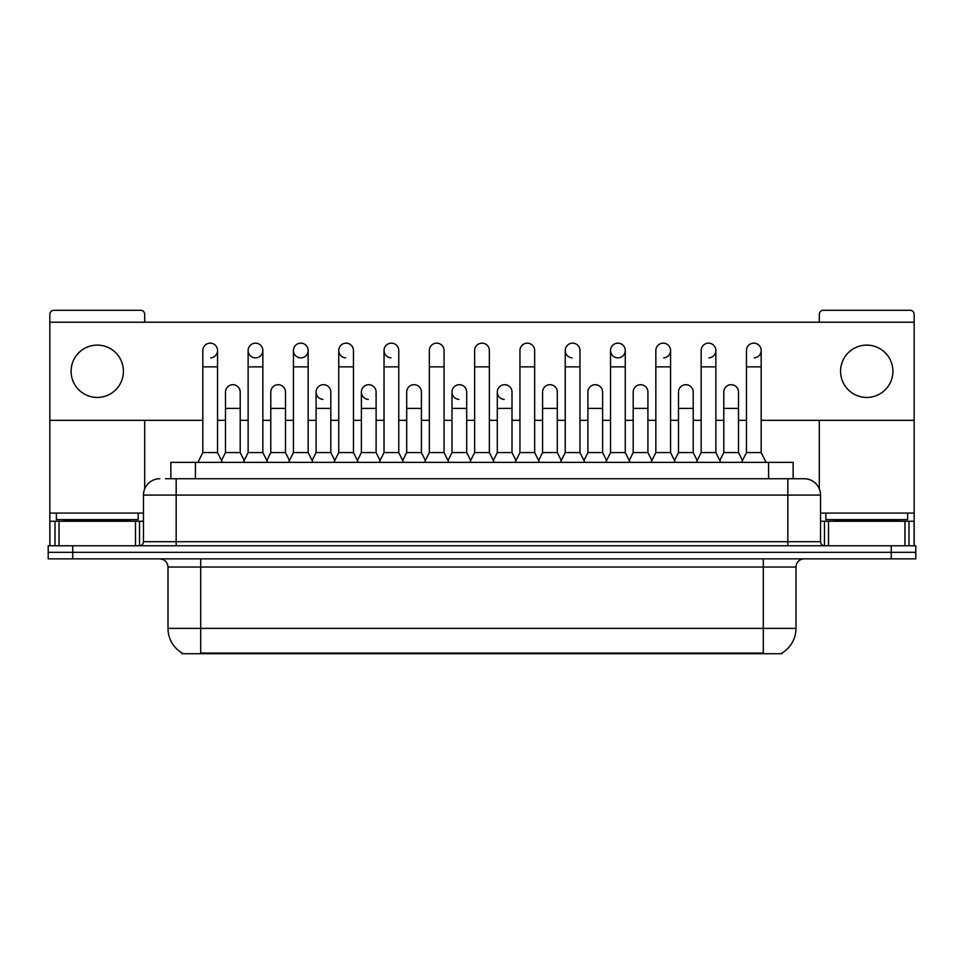 <?xml version="1.0" encoding="UTF-8"?>
<svg xmlns="http://www.w3.org/2000/svg" width="964" height="964" viewBox="0 0 964 964"><rect width="100%" height="100%" fill="white"/><g stroke="black" fill="none" stroke-linecap="round" stroke-linejoin="round"><path stroke-width="1.45" d="M170.869 478.734L170.869 462.371L793.131 462.371L793.131 478.734M782.105 652.917L782.105 653.725L181.895 653.725L181.895 652.917M182.136 653.062A28.619 28.619 0 0 1 168.001 628.371L200.705 628.371L200.705 653.062L763.295 653.062L763.295 628.371L795.999 628.371L795.999 567.037A8.182 8.182 0 0 1 804.181 558.867M168.001 628.371L168.001 567.037C167.507 562.072 164.784 559.349 159.819 558.867M781.864 653.062A28.619 28.619 0 0 0 795.999 628.371M915.8 558.867L915.8 552.324L48.2 552.324L48.2 558.867L72.734 558.867L72.734 552.324L48.2 552.324L48.2 545.781L72.734 545.781L72.734 552.324L915.8 552.324L915.8 558.867L72.734 558.867M165.916 478.734L798.457 478.734M165.543 478.734L176.171 478.734L176.171 495.086L143.467 495.086L143.467 541.696A4.085 4.085 0 0 1 139.37 545.781M159.819 478.734A16.352 16.352 0 0 0 143.467 495.086M804.181 478.734A16.352 16.352 0 0 1 820.533 495.086L787.829 495.086L787.829 478.734L803.928 478.734M820.533 495.086L820.533 541.696C820.774 544.178 822.135 545.54 824.63 545.781M915.8 552.324L915.8 545.781L72.734 545.781M197.921 462.371L202.826 452.562L217.551 452.562L222.455 462.371M217.551 452.562L217.551 350.51A7.363 7.363 0 0 0 210.188 343.148A7.363 7.363 0 0 1 210.658 343.16M202.826 452.562L202.826 366.862L217.551 366.862M202.826 366.862L202.826 350.51A7.363 7.363 0 0 1 210.188 343.148M221.515 460.491L225.48 452.562L240.205 452.562L244.169 460.491M240.205 452.562L240.205 392.047A7.363 7.363 0 0 0 233.3 384.708A7.363 7.363 0 0 1 240.205 392.047M225.48 452.562L225.48 408.411L240.205 408.411M225.48 408.411L225.48 392.047A7.363 7.363 0 0 1 233.3 384.708M243.229 462.371L248.134 452.562L262.847 452.562L267.763 462.371M262.847 452.562L262.847 350.51A7.363 7.363 0 0 0 255.496 343.148A7.363 7.363 0 0 0 248.134 350.281A7.363 7.363 0 0 0 255.026 357.861M248.134 452.562L248.134 366.862L262.847 366.862M248.134 366.862L248.134 350.51A7.363 7.363 0 0 1 255.954 343.16M288.525 462.371L293.43 452.562L308.155 452.562L313.059 462.371M308.155 452.562L308.155 350.51A7.363 7.363 0 0 0 300.792 343.148A7.363 7.363 0 0 0 293.442 350.281A7.363 7.363 0 0 0 300.334 357.861M293.43 452.562L293.43 366.862L308.155 366.862M293.43 366.862L293.43 350.51A7.363 7.363 0 0 1 301.25 343.16M333.833 462.371L338.738 452.562L353.451 452.562L358.355 462.371M353.451 452.562L353.451 350.51A7.363 7.363 0 0 0 346.1 343.148A7.363 7.363 0 0 0 338.738 350.281A7.363 7.363 0 0 0 345.63 357.861M338.738 452.562L338.738 366.862L353.451 366.862M338.738 366.862L338.738 350.51A7.363 7.363 0 0 1 346.558 343.16M379.129 462.371L384.034 452.562L398.759 452.562L403.663 462.371M398.759 452.562L398.759 350.51A7.363 7.363 0 0 0 391.396 343.148A7.363 7.363 0 0 0 384.046 350.281A7.363 7.363 0 0 0 390.938 357.861M384.034 452.562L384.034 366.862L398.759 366.862M384.034 366.862L384.034 350.51A7.363 7.363 0 0 1 391.854 343.16M266.823 460.491L270.788 452.562L285.501 452.562L289.465 460.491M285.501 452.562L285.501 392.047A7.363 7.363 0 0 0 278.608 384.708A7.363 7.363 0 0 1 285.501 392.047M270.788 452.562L270.788 408.411L285.501 408.411M270.788 408.411L270.788 392.047A7.363 7.363 0 0 1 278.608 384.708M312.119 460.491L316.084 452.562L330.809 452.562L334.773 460.491M330.809 452.562L330.809 392.047A7.363 7.363 0 0 0 323.904 384.708A7.363 7.363 0 0 1 330.809 392.047M316.084 452.562L316.084 408.411L330.809 408.411M316.084 408.411L316.084 392.047A7.363 7.363 0 0 1 323.904 384.708M357.415 460.491L361.392 452.562L376.105 452.562L380.069 460.491M376.105 452.562L376.105 392.047A7.363 7.363 0 0 0 369.212 384.708A7.363 7.363 0 0 1 376.105 392.047M361.392 452.562L361.392 408.411L376.105 408.411M361.392 408.411L361.392 392.047A7.363 7.363 0 0 1 369.212 384.708M138.153 513.077L56.382 513.077L56.382 519.62L138.153 519.62L138.153 513.077L143.467 513.077M129.971 521.247L129.971 520.427A0.819 0.819 0 0 1 130.791 519.62M129.971 520.427L64.552 520.427A0.819 0.819 0 0 0 63.732 519.62M64.552 520.427L64.552 521.247M907.618 513.077L825.847 513.077L825.847 519.62L907.618 519.62L907.618 513.077L914.161 513.077L914.161 545.781L914.161 521.247L908.992 521.247L908.992 545.781M899.448 521.247L899.448 520.427A0.819 0.819 0 0 1 900.268 519.62M899.448 520.427L834.029 520.427A0.819 0.819 0 0 0 833.209 519.62M834.029 520.427L834.029 521.247M135.49 545.781L135.49 521.247L59.033 521.247L59.033 545.781M144.696 322.217L144.696 314.372A4.085 4.085 0 0 0 140.599 310.275L53.924 310.275A4.085 4.085 0 0 0 49.839 314.372L49.839 521.247L59.033 521.247M144.696 420.34L144.696 488.869M135.49 521.247L143.467 521.247M49.839 545.781L49.839 521.247M904.967 545.781L904.967 521.247L828.51 521.247L828.51 545.781M761.174 420.34L914.161 420.34L914.161 314.372A4.085 4.085 0 0 0 910.076 310.275L823.401 310.275A4.085 4.085 0 0 0 819.304 314.372L819.304 322.217M819.304 420.34L819.304 488.869M914.161 420.34L914.161 513.077M820.533 521.247L828.51 521.247M904.967 521.247L908.992 521.247M630.167 462.371L625.262 452.562L610.549 452.562L610.549 350.51A7.363 7.363 0 0 1 617.9 343.148A7.363 7.363 0 0 0 610.549 350.281A7.363 7.363 0 0 0 617.442 357.861M584.871 462.371L579.966 452.562L565.241 452.562L565.241 350.51A7.363 7.363 0 0 1 572.604 343.148A7.363 7.363 0 0 0 565.253 350.281A7.363 7.363 0 0 0 572.146 357.861M515.981 460.491L512.005 452.562L497.291 452.562L497.291 392.047A7.363 7.363 0 0 1 504.654 384.696A7.363 7.363 0 0 0 497.291 391.818A7.363 7.363 0 0 0 504.184 399.397M470.673 460.491L466.709 452.562L451.996 452.562L451.996 392.047A7.363 7.363 0 0 1 459.346 384.696A7.363 7.363 0 0 0 451.996 391.818A7.363 7.363 0 0 0 458.888 399.397M368.742 384.696A7.363 7.363 0 0 0 361.392 391.818A7.363 7.363 0 0 0 368.284 399.397M323.446 384.696A7.363 7.363 0 0 0 316.084 391.818A7.363 7.363 0 0 0 322.976 399.397M866.732 345.112A26.173 26.173 0 0 0 840.572 371.285A26.173 26.173 0 0 0 866.732 397.445A26.173 26.173 0 0 0 892.905 371.285A26.173 26.173 0 0 0 866.732 345.112M97.268 345.112A26.173 26.173 0 0 0 71.095 371.285A26.173 26.173 0 0 0 97.268 397.445A26.173 26.173 0 0 0 123.428 371.285A26.173 26.173 0 0 0 97.268 345.112M754.27 357.861A7.363 7.363 0 0 0 761.174 350.51A7.363 7.363 0 0 0 753.812 343.148A7.363 7.363 0 0 1 754.27 343.16M663.666 357.861A7.363 7.363 0 0 0 670.57 350.51A7.363 7.363 0 0 0 663.208 343.148A7.363 7.363 0 0 1 663.666 343.16M255.954 357.861A7.363 7.363 0 0 0 262.847 350.51M49.839 420.34L202.826 420.34M217.551 420.34L225.48 420.34M240.205 420.34L248.134 420.34M262.847 420.34L270.788 420.34M285.501 420.34L293.43 420.34M308.155 420.34L316.084 420.34M330.809 420.34L338.738 420.34M353.451 420.34L361.392 420.34M376.105 420.34L384.034 420.34M398.759 420.34L406.688 420.34M421.413 420.34L429.342 420.34M444.055 420.34L451.996 420.34M466.709 420.34L474.637 420.34M489.363 420.34L497.291 420.34M512.005 420.34L519.945 420.34M534.659 420.34L542.587 420.34M557.312 420.34L565.241 420.34M579.966 420.34L587.895 420.34M602.608 420.34L610.549 420.34M625.262 420.34L633.191 420.34M647.916 420.34L655.845 420.34M670.57 420.34L678.499 420.34M693.212 420.34L701.153 420.34M715.866 420.34L723.795 420.34M738.52 420.34L746.449 420.34M914.161 322.217L49.839 322.217M210.658 357.861A7.363 7.363 0 0 0 217.551 350.51M301.25 357.861A7.363 7.363 0 0 0 308.155 350.51M618.37 357.861A7.363 7.363 0 0 0 625.262 350.51A7.363 7.363 0 0 0 617.9 343.148A7.363 7.363 0 0 1 618.37 343.16M708.974 357.861A7.363 7.363 0 0 0 715.866 350.51A7.363 7.363 0 0 0 708.504 343.148A7.363 7.363 0 0 1 708.974 343.16M424.437 462.371L429.342 452.562L444.055 452.562L448.959 462.371M444.055 452.562L444.055 350.51A7.363 7.363 0 0 0 436.704 343.148A7.363 7.363 0 0 1 437.162 343.16M429.342 452.562L429.342 366.862L444.055 366.862M429.342 366.862L429.342 350.51A7.363 7.363 0 0 1 436.704 343.148M469.733 462.371L474.637 452.562L489.363 452.562L494.267 462.371M489.363 452.562L489.363 350.51A7.363 7.363 0 0 0 482 343.148A7.363 7.363 0 0 1 482.458 343.16M474.637 452.562L474.637 366.862L489.363 366.862M474.637 366.862L474.637 350.51A7.363 7.363 0 0 1 482 343.148M515.041 462.371L519.945 452.562L534.659 452.562L539.563 462.371M534.659 452.562L534.659 350.51A7.363 7.363 0 0 0 527.296 343.148A7.363 7.363 0 0 1 527.766 343.16M519.945 452.562L519.945 366.862L534.659 366.862M519.945 366.862L519.945 350.51A7.363 7.363 0 0 1 527.296 343.148M402.723 460.491L406.688 452.562L421.413 452.562L425.377 460.491M421.413 452.562L421.413 392.047A7.363 7.363 0 0 0 414.508 384.708A7.363 7.363 0 0 1 421.413 392.047M406.688 452.562L406.688 408.411L421.413 408.411M406.688 408.411L406.688 392.047A7.363 7.363 0 0 1 414.508 384.708M451.996 452.562L448.019 460.491M466.709 452.562L466.709 392.047A7.363 7.363 0 0 0 459.816 384.708A7.363 7.363 0 0 1 466.709 392.047M497.291 452.562L493.327 460.491M512.005 452.562L512.005 392.047A7.363 7.363 0 0 0 505.112 384.708A7.363 7.363 0 0 1 512.005 392.047M565.241 452.562L560.337 462.371M579.966 452.562L579.966 350.51A7.363 7.363 0 0 0 572.604 343.148A7.363 7.363 0 0 1 573.062 343.16M610.549 452.562L605.645 462.371M625.262 452.562L625.262 350.51M650.941 462.371L655.845 452.562L670.57 452.562L675.475 462.371M670.57 452.562L670.57 350.51M655.845 452.562L655.845 366.862L670.57 366.862M655.845 366.862L655.845 350.51A7.363 7.363 0 0 1 663.208 343.148M696.237 462.371L701.153 452.562L715.866 452.562L720.771 462.371M715.866 452.562L715.866 350.51M701.153 452.562L701.153 366.862L715.866 366.862M701.153 366.862L701.153 350.51A7.363 7.363 0 0 1 708.504 343.148M741.545 462.371L746.449 452.562L761.174 452.562L766.079 462.371M761.174 452.562L761.174 350.51M746.449 452.562L746.449 366.862L761.174 366.862M746.449 366.862L746.449 350.51A7.363 7.363 0 0 1 753.812 343.148M538.623 460.491L542.587 452.562L557.312 452.562L561.277 460.491M557.312 452.562L557.312 392.047A7.363 7.363 0 0 0 550.42 384.708A7.363 7.363 0 0 1 557.312 392.047M542.587 452.562L542.587 408.411L557.312 408.411M542.587 408.411L542.587 392.047A7.363 7.363 0 0 1 550.42 384.708M583.931 460.491L587.895 452.562L602.608 452.562L606.585 460.491M602.608 452.562L602.608 392.047A7.363 7.363 0 0 0 595.716 384.708A7.363 7.363 0 0 1 602.608 392.047M587.895 452.562L587.895 408.411L602.608 408.411M587.895 408.411L587.895 392.047A7.363 7.363 0 0 1 595.716 384.708M629.227 460.491L633.191 452.562L647.916 452.562L651.881 460.491M647.916 452.562L647.916 392.047A7.363 7.363 0 0 0 641.024 384.708A7.363 7.363 0 0 1 647.916 392.047M633.191 452.562L633.191 408.411L647.916 408.411M633.191 408.411L633.191 392.047A7.363 7.363 0 0 1 641.024 384.708M674.535 460.491L678.499 452.562L693.212 452.562L697.177 460.491M693.212 452.562L693.212 392.047A7.363 7.363 0 0 0 686.32 384.708A7.363 7.363 0 0 1 693.212 392.047M678.499 452.562L678.499 408.411L693.212 408.411M678.499 408.411L678.499 392.047A7.363 7.363 0 0 1 686.32 384.708M719.831 460.491L723.795 452.562L738.52 452.562L742.485 460.491M738.52 452.562L738.52 392.047A7.363 7.363 0 0 0 731.616 384.708A7.363 7.363 0 0 1 738.52 392.047M723.795 452.562L723.795 408.411L738.52 408.411M723.795 408.411L723.795 392.047A7.363 7.363 0 0 1 731.616 384.708M760.03 653.725L760.03 652.917M203.97 653.725L203.97 652.917M195.403 478.734L195.403 462.371M768.597 478.734L768.597 462.371M763.295 558.867L763.295 567.037L168.001 567.037M795.999 567.037L763.295 567.037L763.295 628.371L200.705 628.371L200.705 558.867M891.266 558.867L891.266 545.781M176.171 545.781L176.171 541.696L820.533 541.696M143.467 541.696L176.171 541.696L176.171 495.086L787.829 495.086L787.829 545.781M56.382 513.077L49.839 513.077M139.515 521.247L139.515 545.781M49.899 521.247L49.899 545.781M55.008 545.781L55.008 521.247M825.847 513.077L820.533 513.077M914.101 545.781L914.101 521.247M824.485 545.781L824.485 521.247M451.996 408.411L466.709 408.411M497.291 408.411L512.005 408.411M565.241 366.862L579.966 366.862M610.549 366.862L625.262 366.862"/></g></svg>
